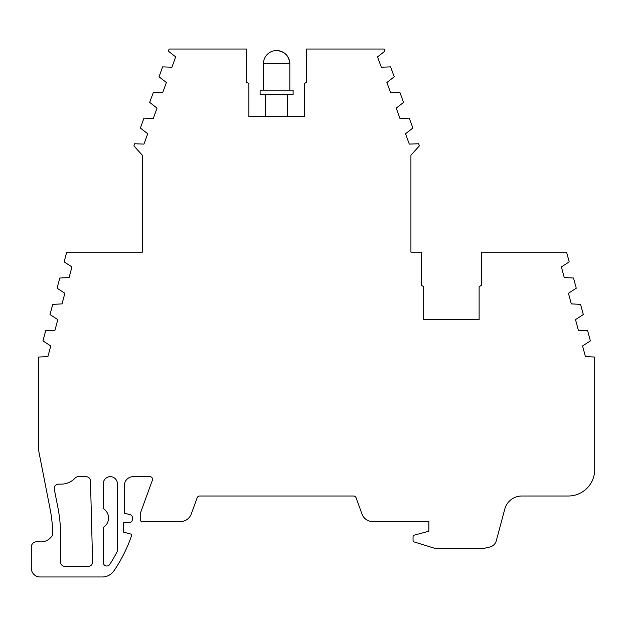 <?xml version="1.0" encoding="UTF-8"?>
<svg xmlns="http://www.w3.org/2000/svg" width="626" height="626" viewBox="0 0 626 626"><rect width="100%" height="100%" fill="white"/><g stroke="black" fill="none" stroke-linecap="round" stroke-linejoin="round"><path stroke-width="0.94" d="M58.648 484.148A4.398 4.398 0 0 0 54.329 489.391L57.96 507.897A139.911 139.911 0 0 1 60.573 534.823L60.573 562.023A4.398 4.398 0 0 0 64.971 566.42L88.203 566.42A4.398 4.398 0 0 0 92.601 561.905L90.48 480.948A4.398 4.398 0 0 0 86.083 476.668L78.344 476.668A4.398 4.398 0 0 0 75.143 478.053A19.359 19.359 0 0 1 61.043 484.148L58.648 484.148M142.321 155.24L142.321 252.161L66.724 252.161L64.126 261.871L71.927 266.926L69.087 277.545L59.799 278.022L57.068 288.218L64.869 293.273L62.029 303.892L52.741 304.369L50.01 314.557L57.811 319.62L54.971 330.238L45.682 330.716L42.951 340.904L50.753 345.959L47.912 356.577L38.616 357.055L38.616 449.992A4.398 4.398 0 0 0 38.702 450.837L50.19 509.423A131.992 131.992 0 0 1 52.654 534.823A13.248 13.248 0 0 1 40.189 541.873A5.282 5.282 0 0 0 39.219 541.78L36.582 541.78A5.282 5.282 0 0 0 31.3 547.061L31.3 568.181A8.803 8.803 0 0 0 40.103 576.976L102.296 576.976A14.077 14.077 0 0 0 113.924 570.849A145.733 145.733 0 0 0 131.437 535.981L131.437 534.221L123.518 532.1L123.518 522.42L129.676 522.42A2.637 2.637 0 0 0 132.313 519.783L132.313 517.303A2.637 2.637 0 0 0 130.357 514.752L124.394 513.156L124.394 485.463A8.803 8.803 0 0 1 133.197 476.668L149.911 476.668A2.637 2.637 0 0 1 152.392 480.212L140.232 513.617L140.232 519.783A1.761 1.761 0 0 0 141.992 521.544L180.491 521.544A11.464 11.464 0 0 0 191.266 513.993L197.182 497.74A2.637 2.637 0 0 1 199.663 496.003L353.58 496.003A2.637 2.637 0 0 1 356.061 497.74L362.024 514.11A11.291 11.291 0 0 0 372.634 521.544L428.849 521.544L428.849 531.224L414.365 535.097A1.761 1.761 0 0 0 413.058 536.803L413.058 540.301A1.761 1.761 0 0 0 414.302 541.983L435.946 548.697A2.637 2.637 0 0 0 436.729 548.822L482.059 548.822L489.782 547.03A8.803 8.803 0 0 0 496.308 540.739L504.799 509.048A17.598 17.598 0 0 1 521.794 496.003L568.298 496.003A26.402 26.402 0 0 0 594.7 469.602L594.7 357.055L585.412 356.577L582.563 345.959L590.373 340.904L587.642 330.716L578.354 330.238L575.505 319.62L583.315 314.557L580.584 304.369L571.295 303.892L568.447 293.273L576.256 288.218L573.526 278.022L564.237 277.545L561.389 266.926L569.198 261.871L566.593 252.161L481.316 252.161L481.316 285.417L479.117 286.685L479.117 319.659L423.685 319.659L423.685 286.669L421.486 285.393L421.486 252.161L410.922 252.161L410.922 155.24L419.357 145.874L418.591 143.761L409.294 144.097L405.538 133.761L412.87 128.048L409.263 118.134L399.967 118.463L396.211 108.134L403.543 102.414L399.936 92.499L390.64 92.836L386.884 82.507L394.216 76.787L390.608 66.872L381.312 67.209L377.556 56.88L384.888 51.16L384.114 49.024L306.521 49.024L306.521 82.272L304.322 83.548L304.322 116.538L248.89 116.538L248.89 83.54L246.691 82.272L246.691 49.031L169.13 49.031L168.355 51.16L175.695 56.88L171.931 67.209L162.635 66.872L159.027 76.787L166.367 82.507L162.603 92.836L153.307 92.499L149.7 102.414L157.04 108.134L153.276 118.463L143.98 118.134L140.373 128.048L147.713 133.761L143.949 144.097L134.653 143.761L133.886 145.874L142.321 155.24M103.282 527.405L103.282 562.5A3.521 3.521 0 0 0 109.746 564.425A138.69 138.69 0 0 0 116.866 552.202A4.398 4.398 0 0 0 117.359 550.184L117.359 483.702A7.035 7.035 0 0 0 110.317 476.668A7.035 7.035 0 0 0 103.282 483.702L103.282 508.625A11.002 11.002 0 0 1 103.282 527.405M276.622 90.136L293.117 90.136L293.117 94.534L260.119 94.534L260.119 90.136L276.622 90.136M276.622 50.542A13.201 13.201 0 0 1 289.822 63.742C289.04 55.722 284.634 51.324 276.622 50.542A13.201 13.201 0 0 0 263.421 63.742L289.822 63.742L289.822 90.136M287.616 94.534L287.616 116.538M265.62 94.534L265.62 116.538M263.421 63.742L263.421 90.136"/></g></svg>
